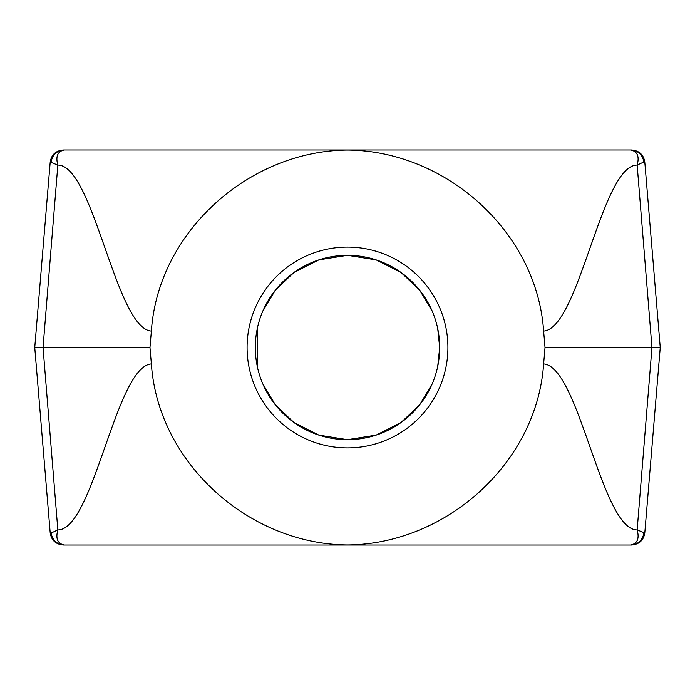<?xml version="1.0" encoding="UTF-8"?>
<svg xmlns="http://www.w3.org/2000/svg" width="695" height="695" viewBox="0 0 695 695"><rect width="100%" height="100%" fill="white"/><g stroke="black" fill="none" stroke-linecap="round" stroke-linejoin="round"><path stroke-width="1.04" d="M149.972 347.5L151.38 363.928C115.909 366.395 93.504 529.929 57.841 529.929C55.461 538.642 57.624 543.672 64.34 545.028L631.677 545.028L64.34 545.028A13.17 13.118 -90 0 1 51.265 532.952L57.841 529.929L43.038 347.5L57.841 165.071C55.461 156.358 57.633 151.328 64.34 149.972L630.66 149.972A13.17 13.118 90 0 1 643.735 162.048L644.795 162.048L660.25 347.5L545.028 347.5L543.62 331.072C536.992 231.982 446.034 150.754 347.5 150.059C248.966 150.754 158.008 231.982 151.38 331.072C115.909 328.605 93.504 165.071 57.841 165.071L50.205 162.048L34.75 347.5L149.972 347.5L151.38 331.072M151.38 363.928C158.008 463.018 248.966 544.246 347.5 544.941C446.034 544.246 536.992 463.018 543.62 363.928C579.091 366.395 601.496 529.929 637.159 529.929L644.795 532.952L643.735 532.952A13.17 13.118 -90 0 1 630.66 545.028C637.367 543.672 639.539 538.642 637.159 529.929L651.962 347.5L637.159 165.071C601.496 165.071 579.091 328.605 543.62 331.072M545.028 347.5L543.62 363.928M347.5 447.91A100.41 100.41 0 0 0 434.453 297.295A100.41 100.41 0 0 0 260.547 297.295A100.41 100.41 0 0 0 347.5 447.91M630.66 149.972L631.677 149.972L630.66 149.972C637.402 151.362 639.565 156.401 637.159 165.071L643.735 162.048M466.918 149.972L413.343 149.972M281.657 149.972L228.082 149.972M432.316 383.605L419.493 405.055L401.041 422.508L376.125 435.122L347.5 439.683L318.875 435.122L293.959 422.508L275.507 405.055L262.684 383.605M257.298 366.482L257.298 328.518M262.684 311.395L275.507 289.945L293.959 272.492L318.875 259.878L347.5 255.317L376.125 259.878L401.041 272.492L419.493 289.945L432.316 311.395M437.702 328.518L439.683 347.5L437.702 366.482M347.5 439.683A92.183 92.183 0 0 0 427.329 301.413A92.183 92.183 0 0 0 267.671 301.413A92.183 92.183 0 0 0 347.5 439.683M64.34 149.972A13.17 13.118 90 0 0 51.265 162.048M51.265 532.952L50.205 532.952L51.265 532.952M631.677 545.028C639.235 544.324 643.613 540.302 644.795 532.952L660.25 347.5M63.323 545.028C55.765 544.324 51.387 540.302 50.205 532.952L34.75 347.5M50.205 162.048C51.387 154.698 55.765 150.676 63.323 149.972M644.795 162.048C643.613 154.698 639.235 150.676 631.677 149.972"/></g></svg>
